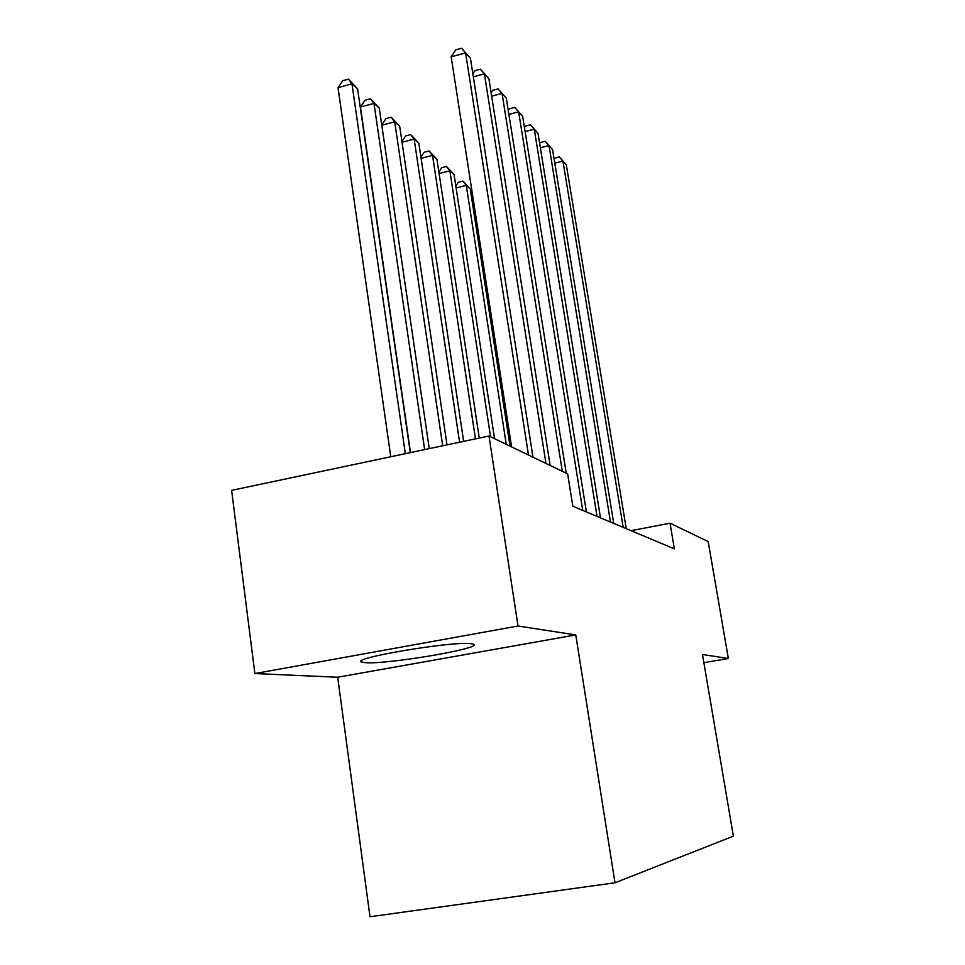 <?xml version="1.0" encoding="UTF-8"?>
<svg xmlns="http://www.w3.org/2000/svg" width="965" height="965" viewBox="0 0 965 965"><rect width="100%" height="100%" fill="white"/><g stroke="black" fill="none" stroke-linecap="round" stroke-linejoin="round"><path stroke-width="1.45" d="M471.053 643.691C453.212 640.772 347.762 658.625 361.827 662.111L365.192 662.666C386.639 664.692 484.587 648.034 473.357 644.186L471.053 643.691M337.702 677.237L575.767 634.922L518.024 626.008L254.881 673.558L337.702 677.237L369.993 916.75L614.995 882.782L733.376 836.16L702.472 654.499L728.358 658.492L708.189 541.57L670.036 523.199L631.05 530.69M254.881 673.558L231.624 490.365L488.99 436.011L518.024 626.008M488.99 436.011L567.673 473.899L572.848 506.251L674.378 548.88L670.036 523.199M703.859 662.666L728.358 658.492M575.767 634.922L614.995 882.782M528.494 455.034L465.6 52.918L470.413 58.262L532.982 457.193M511.583 446.892L451.174 56.838L465.6 52.918L461.56 48.25L470.413 58.262M451.174 56.838L455.806 49.818L461.56 48.25M410.294 452.633L357.581 88.852L351.948 83.834L338.015 87.634L390.777 456.747M338.015 87.634L342.865 80.662L348.413 79.142L351.948 83.834L405.336 453.671M348.413 79.142L357.581 88.852M545.961 463.453L484.406 73.81L488.917 78.828L550.159 465.468M472.85 73.774L474.84 70.722L480.425 69.215L484.406 73.81L473.32 76.778M480.425 69.215L488.917 78.828M562.318 471.318L502.053 93.424L506.287 98.141L566.238 473.212M491.137 92.785L492.693 90.336L498.133 88.901L502.053 93.424L491.668 96.162M498.133 88.901L506.287 98.141M582.739 510.413L518.639 111.856L522.632 116.295L586.406 511.945M508.302 110.686L509.484 108.78L514.767 107.405L518.639 111.856L508.893 114.401M514.767 107.405L522.632 116.295M597.045 516.408L534.26 129.214L538.024 133.399L600.483 517.855M524.441 127.561L525.31 126.162L530.448 124.835L534.26 129.214L525.093 131.578M530.448 124.835L538.024 133.399M429.256 448.616L379.269 108.116L373.974 103.412L360.44 107.043L410.511 452.585M360.44 107.043L365.084 100.239L370.476 98.78L373.974 103.412L424.636 449.594M370.476 98.78L379.269 108.116M447.012 444.877L399.655 126.21L394.685 121.795L442.682 445.782M381.742 124.919L385.952 118.635L391.211 117.235L399.655 126.21M391.211 117.235L394.685 121.795L381.778 125.197M463.646 441.355L418.846 143.254L414.154 139.093L459.581 442.211M401.935 141.529L405.614 135.956L410.728 134.618L418.846 143.254M410.728 134.618L414.154 139.093L402.043 142.253M479.279 438.062L436.952 159.334L432.525 155.401L475.456 438.858M420.945 157.211L424.142 152.277L429.123 150.998L436.952 159.334M429.123 150.998L432.525 155.401L421.114 158.332M610.495 522.065L549.001 145.594L552.559 149.551L613.74 523.416M539.664 143.508L540.243 142.555L545.249 141.288L549.001 145.594L540.364 147.79M545.249 141.288L552.559 149.551M494.562 438.689L454.057 174.52L449.871 170.805L490.558 436.759M438.882 172.035L441.644 167.705L446.506 166.463L454.057 174.52M446.506 166.463L449.871 170.805L439.111 173.531M623.197 527.385L562.933 161.083L566.298 164.822L626.249 528.675M554.031 158.598L559.242 156.837L562.933 161.083L554.779 163.133M559.242 156.837L566.298 164.822M510.051 446.144L470.232 188.887L466.276 185.364L506.251 444.322M455.83 186.076L458.206 182.301L462.947 181.106L470.232 188.887M462.947 181.106L466.276 185.364L456.107 187.922M361.646 660.748L361.827 662.111"/></g></svg>
